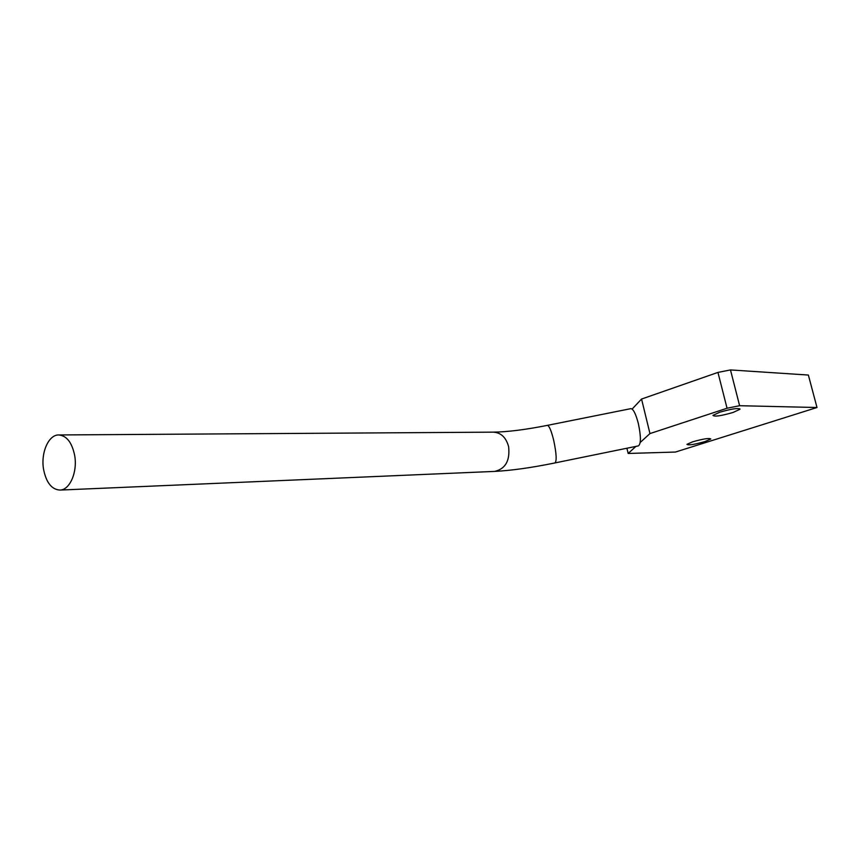 <?xml version="1.0" encoding="UTF-8"?>
<svg xmlns="http://www.w3.org/2000/svg" width="860" height="860" viewBox="0 0 860 860"><rect width="100%" height="100%" fill="white"/><g stroke="black" fill="none" stroke-linecap="round" stroke-linejoin="round"><path stroke-width="1.29" d="M733.096 412.456C720.992 415.928 714.284 416.896 712.972 415.358L719.659 412.252C731.838 408.747 738.6 407.758 739.933 409.285L733.096 412.456M704.953 441.578C694.278 444.566 688.269 445.491 686.946 444.34L692.665 441.814C703.405 438.793 709.446 437.858 710.79 438.998L704.953 441.578M632.132 409.07L641.549 399.051L717.949 372.412L730.473 369.929L808.368 375.046L817 407.511L675.444 452.048L628.165 453.467L626.908 448.232M641.549 399.051L649.956 433.58L727.044 408.242L717.949 372.412M649.956 433.58L640.205 442.481M635.905 446.404L628.165 453.467M730.473 369.929L739.621 405.705L817 407.511M739.621 405.705L727.044 408.242M74.648 455.327C71.918 442.373 66.575 435.579 58.62 434.956C48.429 434.773 40.603 453.08 43.602 469.528C46.3 482.718 51.761 489.566 59.974 490.071C69.907 490.028 77.722 471.807 74.648 455.327M555.076 462.906L638.389 445.888C641.076 443.943 641.066 436.504 638.356 423.571C635.873 414.079 633.412 409.102 630.971 408.629L630.756 408.672M493.371 432.15C500.939 432.58 506.024 437.396 508.604 446.587C510.141 460.616 505.497 468.893 494.672 471.398C511.184 470.57 531.287 467.754 554.947 462.938C556.861 461.132 556.474 453.704 553.775 440.653C551.421 431.053 549.325 425.947 547.465 425.356C525.428 429.71 507.4 431.967 493.371 432.15L58.996 434.956M739.933 409.285L739.793 408.715M630.971 408.629L547.465 425.356M494.672 471.398L59.974 490.071"/></g></svg>

